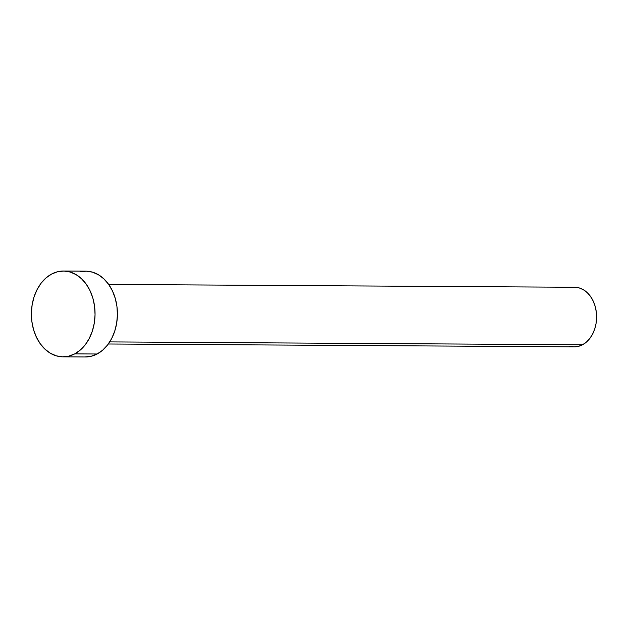 <?xml version="1.0" encoding="UTF-8"?>
<svg xmlns="http://www.w3.org/2000/svg" width="628" height="628" viewBox="0 0 628 628"><rect width="100%" height="100%" fill="white"/><g stroke="black" fill="none" stroke-linecap="round" stroke-linejoin="round"><path stroke-width="0.94" d="M108.314 343.995L574.322 346.844A29.791 22.106 -89.6 0 0 582.501 344.788L109.735 341.899L582.501 344.788A29.791 22.106 -89.6 0 0 596.247 311.582A29.791 22.106 -89.6 0 0 574.683 287.263L108.675 284.421M74.748 353.862A42.9 31.832 90.4 0 1 62.957 356.83A42.9 31.832 90.4 0 1 31.91 321.819A42.9 31.832 90.4 0 1 51.7 274.004A42.9 31.832 90.4 0 1 63.483 271.037A42.9 31.832 90.4 0 1 94.53 306.048A42.9 31.832 90.4 0 1 74.748 353.862L97.112 353.996L74.748 353.862L68.735 356.154L62.517 356.822L56.324 355.841L50.389 353.25L44.957 349.152L40.223 343.697L36.369 337.103L33.551 329.614L31.871 321.52L31.4 313.137L32.146 304.784L34.093 296.785L37.154 289.445L41.22 283.04L46.127 277.827L51.7 274.004L57.705 271.712L63.93 271.045L70.124 272.018L76.051 274.609L81.491 278.714L86.224 284.162L90.071 290.764L92.889 298.253L94.569 306.346L95.048 314.722L94.294 323.075L92.347 331.082L89.286 338.421L85.227 344.819L80.313 350.031L74.748 353.862M62.957 356.83L85.33 356.963A42.9 31.832 -89.6 0 0 97.112 353.996A42.9 31.832 -89.6 0 0 116.902 306.181A42.9 31.832 -89.6 0 0 85.855 271.17L63.483 271.037M80.078 271.846L86.295 271.178L92.489 272.159L98.423 274.75L103.856 278.848L108.589 284.303L112.443 290.897L115.262 298.386L116.941 306.48L117.412 314.864L116.667 323.216L114.72 331.215L111.658 338.555L107.592 344.96L102.686 350.173L97.112 353.996L91.107 356.288L84.882 356.955M574.989 287.271L579.291 287.954L583.412 289.751L587.188 292.601L590.477 296.385L593.146 300.969L595.109 306.166L596.27 311.786L596.6 317.611L596.082 323.404L594.732 328.962L592.604 334.065L589.778 338.508L586.371 342.127L582.501 344.788L578.333 346.373L574.008 346.844L569.706 346.161"/></g></svg>
